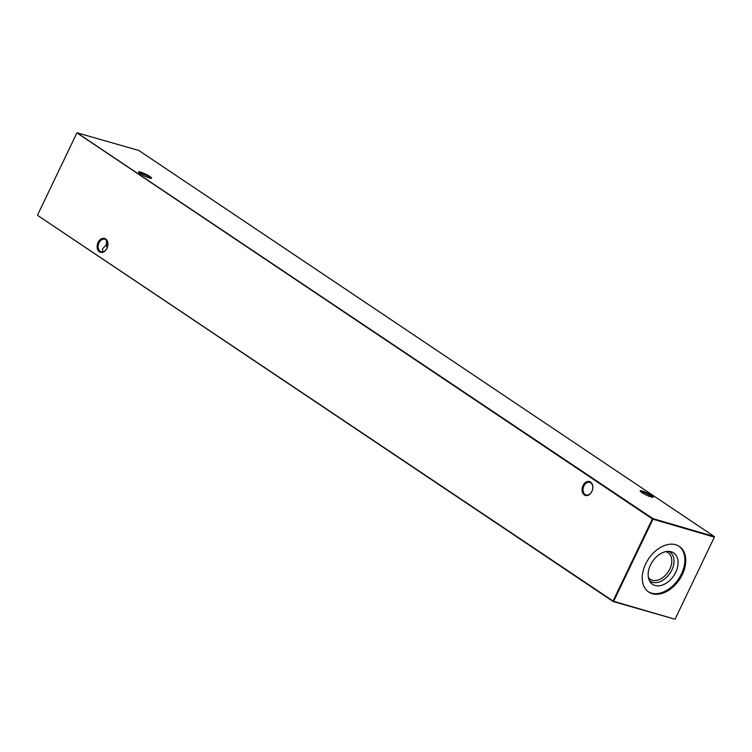 <?xml version="1.0" encoding="UTF-8"?>
<svg xmlns="http://www.w3.org/2000/svg" width="752" height="752" viewBox="0 0 752 752"><rect width="100%" height="100%" fill="white"/><g stroke="black" fill="none" stroke-linecap="round" stroke-linejoin="round"><path stroke-width="1.13" d="M98.108 242.407A7.238 5.208 106.3 0 1 105.618 238.929A7.238 5.208 106.3 0 1 106.953 248.339A7.238 5.208 106.3 0 1 99.443 251.826A7.238 5.208 106.3 0 1 98.108 242.407M106.991 248.188A6.542 4.709 -73.7 0 0 104.829 239.239A6.542 4.709 -73.7 0 0 99.001 242.83A6.542 4.709 -73.7 0 0 101.163 251.788A6.542 4.709 -73.7 0 0 106.991 248.188M583.026 485.538A7.238 5.208 106.3 0 1 590.536 482.06A7.238 5.208 106.3 0 1 591.871 491.479A7.238 5.208 106.3 0 1 584.36 494.957A7.238 5.208 106.3 0 1 583.026 485.538M591.909 491.329A6.542 4.709 -73.7 0 0 589.747 482.37A6.542 4.709 -73.7 0 0 583.919 485.961A6.542 4.709 -73.7 0 0 586.081 494.919A6.542 4.709 -73.7 0 0 591.909 491.329M149.469 178.045A7.238 1.119 -154.4 0 1 142.664 175.122A7.238 1.119 -154.4 0 1 138.528 172.152A7.238 1.119 -154.4 0 1 140.624 172.114A7.238 1.119 -154.4 0 1 148.351 175.554A7.238 1.119 -154.4 0 1 151.415 178.327A7.238 1.119 -154.4 0 1 149.469 178.045M150.626 178.318A6.542 1.006 25.6 0 0 149.103 176.974A6.542 1.006 25.6 0 0 140.756 173.016A6.542 1.006 25.6 0 0 139.026 172.763M651.11 496.959A7.238 1.119 -154.4 0 1 644.304 494.036A7.238 1.119 -154.4 0 1 640.168 491.065A7.238 1.119 -154.4 0 1 642.264 491.028A7.238 1.119 -154.4 0 1 649.991 494.468A7.238 1.119 -154.4 0 1 653.056 497.241A7.238 1.119 -154.4 0 1 651.11 496.959M652.266 497.232A6.542 1.006 25.6 0 0 650.743 495.888A6.542 1.006 25.6 0 0 642.387 491.94A6.542 1.006 25.6 0 0 640.657 491.676M107.865 244.071L106.286 244.955L106.587 240.405M678.868 546.112A27.476 18.603 -56.1 0 1 681.434 573.973A27.476 18.603 -56.1 0 1 648.262 591.73M682.318 574.566A27.476 18.603 123.9 0 0 679.319 546.394A27.476 18.603 123.9 0 0 645.695 563.868A27.476 18.603 123.9 0 0 648.694 592.04A27.476 18.603 123.9 0 0 682.318 574.566M650.518 564.94A18.913 12.803 -56.1 0 1 670.718 551.639A18.913 12.803 -56.1 0 1 675.728 572.31A18.913 12.803 -56.1 0 1 650.292 582.095A18.913 12.803 -56.1 0 1 650.518 564.94M668.838 551.385A17.587 11.91 -56.1 0 1 671.827 570.016A17.587 11.91 -56.1 0 1 649.333 580.441M665.802 551.639A16.008 10.838 -56.1 0 1 668.049 552.654A16.008 10.838 -56.1 0 1 669.806 569.067A16.008 10.838 -56.1 0 1 650.217 579.237A16.008 10.838 -56.1 0 1 648.421 577.545M102.742 251.873L102.469 248.809L106.286 244.955L107.16 247.812M675.042 619.234L714.372 537.135L652.971 519.2L613.641 601.299L675.042 619.234L613.162 601.525L37.713 215.467L613.049 601.017L652.379 518.918L76.93 132.869L37.6 214.969L76.958 132.766L652.886 518.598L714.287 536.533L138.838 150.475L76.958 132.766M653.065 560.672A16.008 10.838 -56.1 0 1 651.946 562.336M714.4 537.031L714.287 536.533L714.4 537.031M652.886 518.598L652.379 518.918L652.971 519.2L652.886 518.598M613.641 601.299L613.049 601.017L613.641 601.299"/></g></svg>
